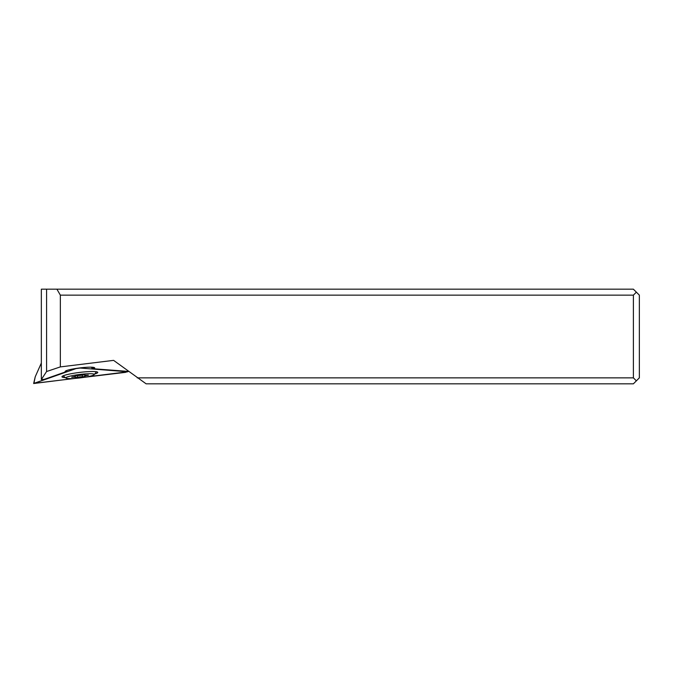 <?xml version="1.0" encoding="UTF-8"?>
<svg xmlns="http://www.w3.org/2000/svg" width="673" height="673" viewBox="0 0 673 673"><rect width="100%" height="100%" fill="white"/><g stroke="black" fill="none" stroke-linecap="round" stroke-linejoin="round"><path stroke-width="1.01" d="M33.928 383.358L76.116 368.568L80.222 368.055L127.761 371.774L33.65 383.517L76.116 368.568L80.222 368.055L127.407 371.673L125.481 372.354L33.928 383.358L35.223 376.787L41.339 363.058M94.666 374.037A18.036 2.179 173 0 0 97.77 372.354A18.036 2.179 173 0 0 97.619 372.152A18.036 2.179 173 0 0 79.607 372.421A18.036 2.179 173 0 0 62.067 376.518A18.036 2.179 173 0 0 61.983 376.821A18.036 2.179 173 0 0 65.39 377.629M60.351 295.144L633.386 295.144L633.386 377.856L636.372 380.842L633.386 383.82L146.125 383.82L113.594 360.366L60.351 366.903L60.351 295.144L56.911 289.18L41.339 289.18L41.339 379.53L44.233 379.362L65.542 371.9A14.907 1.8 173 0 1 65.121 371.546A14.907 1.8 173 0 1 79.91 367.912A14.907 1.8 173 0 1 94.7 367.912A14.907 1.8 173 0 1 93.597 368.762L93.421 367.349M56.911 289.18L633.386 289.18L639.35 295.144L639.35 377.856L636.372 380.842M93.505 368.013L91.705 367.879A14.907 1.8 173 0 0 93.311 367.34M128.551 371.437L93.597 368.762M60.351 366.903L46.588 371.521L41.339 379.53M66.333 370.646A14.907 1.8 173 0 0 66.837 370.705L65.458 371.193M65.441 371.101L65.542 371.9M46.588 371.521L46.588 289.18M633.386 295.144L636.372 292.158M633.386 377.856L137.225 377.856M96.348 371.774L96.34 371.732A16.69 2.019 -7 0 1 96.348 371.774A16.69 2.019 -7 0 1 96.256 372.034L94.186 374.634A14.31 1.733 -7 0 1 80.07 377.898A14.31 1.733 -7 0 1 65.996 378.1A14.31 1.733 -7 0 1 80.07 374.415A14.31 1.733 -7 0 1 94.186 374.634M65.996 378.1L63.363 376.072A16.69 2.019 -7 0 1 63.212 375.845A16.69 2.019 -7 0 1 63.212 375.803L63.212 375.845M83.519 376.661L84.983 376.249A3.483 0.421 -7 0 1 84.874 376.165A3.483 0.421 -7 0 1 87.389 375.45L88.483 375.139L87.389 375.097A3.483 0.421 -7 0 1 84.874 374.996A3.483 0.421 -7 0 1 84.983 374.869L82.476 374.996A3.483 0.421 -7 0 1 80.07 375.408A3.483 0.421 -7 0 1 77.656 375.584L75.157 376.064A3.483 0.421 -7 0 1 75.258 376.148A3.483 0.421 -7 0 1 72.743 376.863L71.649 377.174L72.743 377.216A3.483 0.421 -7 0 1 75.258 377.317A3.483 0.421 -7 0 1 75.157 377.444L77.656 377.317A3.483 0.421 -7 0 1 80.07 376.905A3.483 0.421 -7 0 1 82.476 376.737L83.519 376.661M82.266 375.046L82.476 376.737M77.445 375.584L77.656 377.317M35.223 376.787L33.65 383.517M84.705 374.743L84.874 376.165M75.132 376.283L75.258 377.317"/></g></svg>
